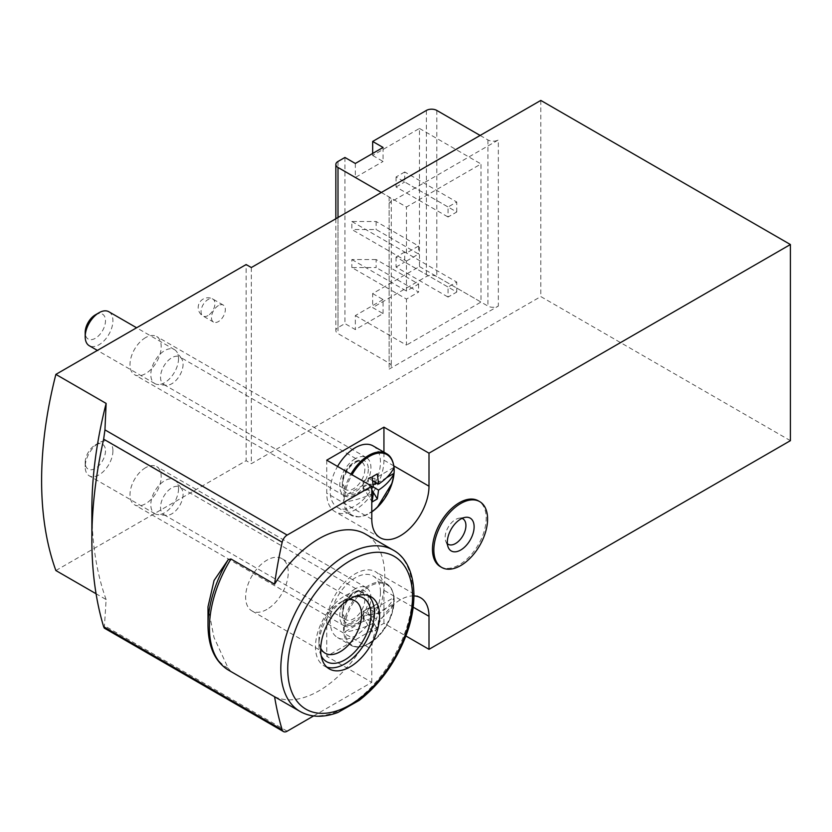 <?xml version="1.0" encoding="UTF-8"?>
<svg xmlns="http://www.w3.org/2000/svg" width="832" height="832" viewBox="0 0 832 832"><rect width="100%" height="100%" fill="white"/><g stroke="black" fill="none" stroke-linecap="round" stroke-linejoin="round"><path stroke-width="0.62" stroke-dasharray="4.16 3.12" d="M351.863 221.51L406.463 253.032L418.6 246.033L376.137 221.51L351.863 221.51L351.863 229.518L406.463 261.04L406.463 291.065L418.6 284.055L376.137 259.542L376.137 267.54L351.863 267.54L406.463 299.062L418.6 292.063L376.137 267.54M418.6 284.055L418.6 292.063M376.137 259.542L351.863 259.542L351.863 267.54M372.663 153.462L372.663 155.459L419.463 128.44L419.463 266.542L372.663 293.561L372.663 307.57L383.063 313.581L355.337 329.586L344.937 323.586L338 327.59A7.353 4.243 0 0 0 335.847 330.595A7.353 4.243 0 0 0 338 333.59L389.137 363.116A7.353 4.243 0 0 1 391.29 366.122A7.353 4.243 0 0 1 389.137 369.117L498.337 306.072A7.353 4.243 0 0 1 487.937 306.072L436.8 276.546A7.353 4.243 0 0 0 426.4 276.546L372.663 307.57M383.063 147.451L383.063 161.46L372.663 155.459M372.663 293.561L383.063 299.572L383.063 313.581M355.337 163.467L355.337 177.476L383.063 161.46M383.063 299.572L355.337 315.578L355.337 329.586M208 606.788L214.001 637.458L228.218 668.283L230.942 671.445L274.57 696.634A404.466 233.522 120 0 0 274.591 696.758M218.4 305.573A9.807 5.658 120 0 0 211.994 314.215A9.807 5.658 120 0 0 213.502 322.067A9.807 5.658 120 0 0 218.4 321.578A9.807 5.658 120 0 0 224.806 312.946A9.807 5.658 120 0 0 223.298 305.084A9.807 5.658 120 0 0 218.4 305.573M145.6 467.688A22.058 12.74 120 0 0 131.186 487.136A22.058 12.74 120 0 0 134.566 504.806A22.058 12.74 120 0 0 156.634 492.076A22.058 12.74 120 0 0 156.634 466.596A22.058 12.74 120 0 0 145.6 467.688M145.6 337.594A22.058 12.74 120 0 0 131.186 357.032A22.058 12.74 120 0 0 134.566 374.712A22.058 12.74 120 0 0 156.634 361.972A22.058 12.74 120 0 0 156.634 336.502A22.058 12.74 120 0 0 145.6 337.594M55.869 570.534L246.137 460.689L246.137 264.545M104.322 628.139L106.132 599.56L96.075 593.757M790.4 440.669L540.8 296.566L251.337 463.684L246.137 460.689M313.602 715.946L371.8 682.344L326.737 656.334L383.937 623.303L405.839 635.95M540.8 100.422L540.8 296.566M440.336 566.644A37.991 21.934 120 0 0 459.337 564.762A37.991 21.934 120 0 0 484.151 531.284A37.991 21.934 120 0 0 478.327 500.833M274.57 696.634A93.153 53.778 120 0 0 366.579 639.808A93.153 53.778 120 0 0 365.508 534.123M371.8 682.344L371.8 649.324L326.737 623.303L326.737 656.334M413.962 595.91A40.446 23.348 120 0 0 371.8 649.324M326.737 460.179L326.737 493.21A40.446 23.348 120 0 0 335.109 511.722A40.446 23.348 120 0 0 366.278 500.885A40.446 23.348 120 0 0 383.937 460.179L383.937 452.161M355.337 458.682A22.058 12.74 120 0 0 340.922 478.119A22.058 12.74 120 0 0 344.302 495.799A22.058 12.74 120 0 0 366.361 483.059A22.058 12.74 120 0 0 366.361 457.59A22.058 12.74 120 0 0 355.337 458.682M355.337 588.775A22.058 12.74 120 0 0 340.922 608.223A22.058 12.74 120 0 0 344.302 625.903A22.058 12.74 120 0 0 366.361 613.163A22.058 12.74 120 0 0 366.361 587.683A22.058 12.74 120 0 0 355.337 588.775M383.937 623.303L383.937 590.283A40.446 23.348 120 0 0 375.554 571.761A40.446 23.348 120 0 0 344.386 582.598A40.446 23.348 120 0 0 326.737 623.303M381.337 192.483L389.137 196.986A7.353 4.243 0 0 1 391.29 199.992A7.353 4.243 0 0 1 389.137 202.998L498.337 139.953L498.337 306.072M251.337 267.54L251.337 463.684M480.137 135.45L487.937 139.953A7.353 4.243 0 0 0 498.337 139.953M351.863 259.542L406.463 291.065M355.337 315.578L406.463 345.103L406.463 299.062M344.937 157.466L344.937 323.586M355.337 177.476L406.463 207.002L481 163.966L481 302.068L406.463 345.103M406.463 253.032L406.463 207.002M106.132 599.56A367.692 212.295 -60 0 1 91.863 509.725M326.862 667.118A41.673 24.055 -60 0 1 324.095 665.902A41.673 24.055 -60 0 1 324.095 617.781A41.673 24.055 -60 0 1 365.768 593.715A41.673 24.055 -60 0 1 368.202 595.504M321.152 655.668A36.774 21.226 -60 0 1 318.937 644.821A36.774 21.226 -60 0 1 344.937 599.789A36.774 21.226 -60 0 1 355.43 596.284M320.705 648.19A30.139 17.399 -60 0 1 318.937 639.402A30.139 17.399 -60 0 1 340.246 602.493A30.139 17.399 -60 0 1 348.743 599.633M266.937 609.388A30.139 17.399 -60 0 1 251.867 610.875A30.139 17.399 -60 0 1 251.867 576.077A30.139 17.399 -60 0 1 282.006 558.678A30.139 17.399 -60 0 1 286.624 582.826A30.139 17.399 -60 0 1 266.937 609.388M419.463 266.542L481 302.068M419.463 128.44L481 163.966M406.463 261.04L418.6 254.03L376.137 229.518L351.863 229.518M418.6 246.033L418.6 254.03M456.737 212.004L456.737 201.999L448.063 207.002L448.063 217.006L456.737 212.004L404.737 181.979L404.737 171.974L456.737 201.999M456.737 292.063L456.737 282.058L448.063 287.061L448.063 297.066L456.737 292.063L404.737 262.038L404.737 252.034L456.737 282.058M404.737 252.034L396.063 257.036L448.063 287.061M396.063 257.036L396.063 267.041L448.063 297.066M396.063 267.041L404.737 262.038M404.737 171.974L396.063 176.977L448.063 207.002M396.063 176.977L396.063 186.982L448.063 217.006M396.063 186.982L404.737 181.979M376.137 221.51L376.137 229.518M447.377 543.712A14.706 8.497 -60 0 1 445.806 541.434A14.706 8.497 -60 0 1 448.167 527.29A14.706 8.497 -60 0 1 459.233 518.18A14.706 8.497 -60 0 1 461.989 518.398M344.365 626.132A35.318 20.394 120 0 0 344.365 632.143L363.428 621.14L363.428 615.129L344.895 626.122C355.503 624.385 364.988 621.4 373.35 617.188L372.143 606.965L377.343 603.959L378.55 614.193L368.337 608.296L374.972 608.462L394.035 597.459A35.318 20.394 120 0 1 394.17 600.382A35.318 20.394 120 0 1 394.035 603.46L394.004 603.772C390.998 609.898 385.84 615.368 378.55 620.194L377.343 629.034L372.143 632.029L363.137 617.302L373.35 623.199L372.143 632.029M374.972 608.462L374.972 614.463L394.004 603.772A34.923 20.166 -60 0 1 369.45 643.458A34.923 20.166 -60 0 1 344.895 632.122L344.365 632.143M373.35 617.188L363.137 611.291L368.337 608.296L368.337 614.297L378.55 620.194M363.428 621.14L363.137 617.302L368.337 614.297L377.343 629.034M373.35 623.199C364.998 627.411 355.514 630.386 344.895 632.122M368.337 614.297L374.972 614.463M344.895 626.122A34.923 20.166 -60 0 1 369.45 586.435A34.923 20.166 -60 0 1 394.004 597.761L394.004 597.761C390.998 603.897 385.84 609.367 378.55 614.193M380.463 592.28A35.547 20.519 -60 0 1 364.946 628.056A35.547 20.519 -60 0 1 337.563 637.572A35.547 20.519 -60 0 1 337.563 596.534A35.547 20.519 -60 0 1 373.1 576.014A35.547 20.519 -60 0 1 380.463 592.28M183.082 494.333A15.933 9.204 -60 0 1 177.434 508.862A15.933 9.204 -60 0 1 166.161 515.351A15.933 9.204 -60 0 1 163.842 514.634A15.933 9.204 -60 0 1 163.842 496.236A15.933 9.204 -60 0 1 179.774 487.042A15.933 9.204 -60 0 1 181.563 488.686A15.933 9.204 -60 0 1 183.082 494.333M178.537 488.706A19.614 11.326 -60 0 1 171.59 506.584A19.614 11.326 -60 0 1 157.716 514.582A19.614 11.326 -60 0 1 154.866 513.698A19.614 11.326 -60 0 1 154.866 491.046A19.614 11.326 -60 0 1 174.47 479.731A19.614 11.326 -60 0 1 176.665 481.759A19.614 11.326 -60 0 1 178.537 488.706M112.923 450.819A19.614 11.326 -60 0 1 104.354 470.558A19.614 11.326 -60 0 1 89.242 475.81A19.614 11.326 -60 0 1 85.186 466.835A19.614 11.326 -60 0 1 99.05 442.822A19.614 11.326 -60 0 1 108.857 441.844A19.614 11.326 -60 0 1 112.923 450.819M105.487 450.819A14.352 8.289 -60 0 1 95.337 468.406A14.352 8.289 -60 0 1 85.186 462.54A14.352 8.289 -60 0 1 95.337 444.964A14.352 8.289 -60 0 1 105.487 450.819M363.428 615.129L363.137 611.291L363.137 617.302M372.143 606.965L363.137 611.291M377.343 603.959L368.337 608.296M372.746 480.75L368.337 478.192L374.972 478.369L394.035 467.355M374.972 478.369L374.972 482.03M377 483.205L386.651 477.63M363.428 485.035L344.365 496.038A35.318 20.394 120 0 0 344.365 502.039L363.428 491.036L363.137 481.198L368.337 478.192L368.337 484.203L373.35 487.094L363.137 481.198L363.137 487.198L372.143 501.935M363.428 491.036L363.137 487.198L371.8 492.211M363.137 487.198L368.337 484.203L371.8 489.871M373.35 493.095C364.998 497.307 355.514 500.282 344.895 502.029L344.365 502.039M368.337 484.203L373.152 484.318M344.365 496.038L344.895 496.018C355.503 494.281 364.988 491.306 373.35 487.094M373.1 445.91A35.547 20.519 -60 0 1 380.463 462.186A35.547 20.519 -60 0 1 364.946 497.952A35.547 20.519 -60 0 1 337.563 507.478A35.547 20.519 -60 0 1 337.563 466.43M183.082 364.239A15.933 9.204 -60 0 1 177.434 378.758A15.933 9.204 -60 0 1 166.161 385.258A15.933 9.204 -60 0 1 163.842 384.54A15.933 9.204 -60 0 1 163.842 366.142A15.933 9.204 -60 0 1 179.774 356.938A15.933 9.204 -60 0 1 181.563 358.592A15.933 9.204 -60 0 1 183.082 364.239M178.537 358.613A19.614 11.326 -60 0 1 171.59 376.49A19.614 11.326 -60 0 1 157.716 384.488A19.614 11.326 -60 0 1 154.866 383.594A19.614 11.326 -60 0 1 154.866 360.953A19.614 11.326 -60 0 1 174.47 349.627A19.614 11.326 -60 0 1 176.665 351.666A19.614 11.326 -60 0 1 178.537 358.613M108.857 311.75A19.614 11.326 -60 0 1 112.923 320.726A19.614 11.326 -60 0 1 104.354 340.465A19.614 11.326 -60 0 1 89.242 345.717M95.337 314.87A14.352 8.289 -60 0 1 105.487 320.726A14.352 8.289 -60 0 1 95.337 338.302A14.352 8.289 -60 0 1 85.186 332.446M372.143 476.871L363.137 481.198M377.343 473.866L368.337 478.192M426.4 110.427L426.4 276.546M287.154 731.214L104.946 626.018M393.858 465.92L383.937 460.179M371.8 519.23L326.737 493.21M413.161 607.152L383.937 590.283M389.137 202.998L389.137 369.117M487.937 139.953L487.937 306.072M436.8 110.427L436.8 276.546M338 161.46L338 327.59M338 217.506L338 333.59M389.137 196.986L389.137 363.116M393.245 550.139A93.153 53.778 -60 0 1 393.245 657.696A93.153 53.778 -60 0 1 300.092 711.474M230.942 671.445A93.153 53.778 -60 0 1 228.727 670.28M228.218 668.283A91.718 52.946 -60 0 1 208 625.633M208 315.578A9.807 5.658 -60 0 1 203.102 316.066A9.807 5.658 -60 0 1 201.594 308.204A9.807 5.658 -60 0 1 208 299.562A9.807 5.658 -60 0 1 212.898 299.083A9.807 5.658 -60 0 1 214.406 306.935A9.807 5.658 -60 0 1 208 315.578M393.827 599.997A35.547 20.519 -60 0 1 378.31 635.762A35.547 20.519 -60 0 1 350.927 645.289A35.547 20.519 -60 0 1 350.927 604.25A35.547 20.519 -60 0 1 386.464 583.721A35.547 20.519 -60 0 1 393.827 599.997M368.337 599.29A18.387 10.618 -60 0 1 348.837 623.542A18.387 10.618 -60 0 1 348.837 597.542A18.387 10.618 -60 0 1 368.337 599.29M364.863 599.29A15.933 9.204 -60 0 1 357.916 615.326A15.933 9.204 -60 0 1 345.634 619.59A15.933 9.204 -60 0 1 345.634 601.193A15.933 9.204 -60 0 1 361.566 591.989A15.933 9.204 -60 0 1 364.863 599.29M386.464 453.627A35.547 20.519 -60 0 1 393.827 469.903A35.547 20.519 -60 0 1 378.31 505.669A35.547 20.519 -60 0 1 350.927 515.195L358.842 516.932L365.986 515.154L371.8 511.909A34.923 20.166 -60 0 1 344.895 502.029M344.895 496.018A34.923 20.166 -60 0 1 351.988 474.77M337.563 507.478L350.927 515.195A35.547 20.519 -60 0 1 350.927 474.146M368.337 469.186A18.387 10.618 -60 0 1 348.837 493.449A18.387 10.618 -60 0 1 348.837 467.449A18.387 10.618 -60 0 1 368.337 469.186M364.863 469.186A15.933 9.204 -60 0 1 357.916 485.222A15.933 9.204 -60 0 1 345.634 489.497A15.933 9.204 -60 0 1 345.634 471.099A15.933 9.204 -60 0 1 361.566 461.895A15.933 9.204 -60 0 1 364.863 469.186M380.172 537.742L335.109 511.722M420.628 597.782L375.554 571.761M366.361 587.683L156.634 466.596M344.302 625.903L134.566 504.806M366.361 457.59L156.634 336.502M344.302 495.799L134.566 374.712M335.847 218.754L335.847 330.595M391.29 199.992L391.29 366.122M370.968 596.721L365.768 593.715M329.295 668.897L324.095 665.902M318.937 639.402L318.937 644.821M340.246 602.493L344.937 599.789M355.316 600.995L282.006 558.678M325.177 653.203L251.867 610.875M223.298 305.084L212.898 299.083A9.807 9.807 0 0 0 198.193 307.57A9.807 9.807 0 0 0 203.102 316.066L213.502 322.067M445.806 541.434L448.198 547.29M459.233 518.18L465.504 517.317M394.046 603.616L392.132 613.163C389.116 622.565 384.176 630.656 377.333 637.437L365.986 645.258C359.757 647.65 354.734 647.66 350.927 645.289L337.563 637.572M394.046 597.532C393.12 590.522 390.593 585.915 386.464 583.721L373.1 576.014M163.842 514.634L345.634 619.59L343.086 614.255C342.129 610.501 344.51 604.646 350.22 596.669C359.538 589.035 358.374 591.77 361.566 591.989L179.774 487.042M181.563 488.686L176.665 481.759M166.161 515.351L157.716 514.582M174.47 479.731L108.857 441.844M154.866 513.698L89.242 475.81M85.186 462.54L85.186 466.835M95.337 444.964L99.05 442.822M163.842 384.54L345.634 489.497L343.086 484.151C342.129 480.407 344.51 474.552 350.22 466.575C359.538 458.942 358.374 461.677 361.566 461.895L179.774 356.938M181.563 358.592L176.665 351.666M166.161 385.258L157.716 384.488M174.47 349.627L136.614 327.777M154.866 383.594L97.386 350.418"/><path stroke-width="1.25" d="M480.137 135.45L436.8 110.427A7.353 4.243 0 0 0 426.4 110.427L372.663 141.45L372.663 153.462M372.663 141.45L383.063 147.451L355.337 163.467L344.937 157.466L338 161.46A7.353 4.243 0 0 0 335.847 164.466A7.353 4.243 0 0 0 338 167.471L381.337 192.483M405.839 635.95L429 649.324L790.4 440.669L790.4 244.525L429 453.18L383.937 427.159L326.737 460.179L371.8 486.2L287.154 535.07A7.353 4.243 120 0 0 282.173 542.246A404.466 233.522 120 0 0 274.57 584.189L230.942 558.99L228.218 559.645L214.053 580.497L208 606.788L208 625.633A91.718 52.946 -60 0 1 228.218 559.645M91.863 539.739L91.863 509.725A367.692 212.295 -60 0 1 106.132 403.416L104.946 429.874L103.636 439.171A404.466 233.522 120 0 0 91.863 539.739A404.466 233.522 120 0 0 103.636 626.714L104.322 628.139L283.483 731.578A7.353 4.243 120 0 0 287.154 731.214L313.602 715.946M274.591 696.758A404.466 233.522 120 0 0 282.173 729.799A7.353 4.243 120 0 0 283.483 731.578M96.075 593.757L55.869 570.534A367.692 212.295 -60 0 1 55.869 374.39L246.137 264.545L251.337 267.54L540.8 100.422L790.4 244.525M106.132 403.416L55.869 374.39M479.721 501.634L478.327 500.833A37.991 21.934 120 0 0 459.337 502.715A37.991 21.934 120 0 0 434.512 536.193A37.991 21.934 120 0 0 440.336 566.644L441.719 567.445A37.991 21.934 -60 0 1 441.719 523.567A37.991 21.934 -60 0 1 479.721 501.634A37.991 21.934 -60 0 1 485.545 532.085A37.991 21.934 -60 0 1 460.72 565.562A37.991 21.934 -60 0 1 441.719 567.445M393.245 550.139C415.844 562.276 420.597 601.65 404.071 640.422C393.442 665.361 378.508 685.339 359.258 700.346L337.865 712.494C323.388 717.839 310.794 717.496 300.092 711.474A93.153 53.778 -60 0 1 280.8 668.834A93.153 53.778 -60 0 1 321.464 575.099A93.153 53.778 -60 0 1 393.245 550.139L365.508 534.123A93.153 53.778 120 0 0 274.57 584.189M429 649.324L429 616.304A40.446 23.348 120 0 0 420.628 597.782A40.446 23.348 120 0 0 413.962 595.91M429 453.18L429 486.2L393.858 465.92M371.8 486.2L371.8 519.23A40.446 23.348 120 0 0 380.172 537.742A40.446 23.348 120 0 0 411.341 526.906A40.446 23.348 120 0 0 429 486.2M383.937 452.161L383.937 427.159M350.137 666.838A41.673 24.055 -60 0 1 329.295 668.897A41.673 24.055 -60 0 1 329.295 620.776A41.673 24.055 -60 0 1 370.968 596.721A41.673 24.055 -60 0 1 377.354 630.115A41.673 24.055 -60 0 1 350.137 666.838M368.202 595.504A41.673 24.055 -60 0 1 371.394 629.491A41.673 24.055 -60 0 1 344.937 663.832A41.673 24.055 -60 0 1 326.862 667.118M355.43 596.284A36.774 21.226 -60 0 1 370.375 621.317A36.774 21.226 -60 0 1 344.937 659.828A36.774 21.226 -60 0 1 321.152 655.668M348.743 599.633A30.139 17.399 -60 0 1 355.316 600.995A30.139 17.399 -60 0 1 359.934 625.154A30.139 17.399 -60 0 1 340.246 651.706A30.139 17.399 -60 0 1 325.177 653.203A30.139 17.399 -60 0 1 320.705 648.19M460.72 550.014A18.949 10.941 -60 0 1 448.198 547.29A18.949 10.941 -60 0 1 451.246 529.069A18.949 10.941 -60 0 1 465.504 517.317A18.949 10.941 -60 0 1 473.897 529.734A18.949 10.941 -60 0 1 460.72 550.014M461.989 518.398A14.706 8.497 -60 0 1 465.338 529.828A14.706 8.497 -60 0 1 455.52 543.546A14.706 8.497 -60 0 1 447.377 543.712M374.972 482.03L374.972 484.37L377 483.205M386.651 477.63L394.035 473.366A35.318 20.394 120 0 0 394.17 470.288A35.318 20.394 120 0 0 394.035 467.355L394.035 467.355M371.8 492.211L373.35 493.095L372.143 501.935L377.343 498.93L371.8 489.871M351.988 474.77A34.923 20.166 -60 0 1 377.686 453.211A34.923 20.166 -60 0 1 394.004 467.667C390.998 473.793 385.84 479.274 378.55 484.089L377.343 473.866L372.143 476.871L373.35 487.094L378.55 490.1L377.343 498.93M394.046 473.512L392.132 483.07L377.333 507.343L371.8 511.909A34.923 20.166 -60 0 0 394.004 473.668L394.004 473.668C390.998 479.794 385.84 485.274 378.55 490.1M373.152 484.318L374.972 484.37M378.55 484.089L372.746 480.75M337.563 466.43A35.547 20.519 -60 0 1 373.1 445.91L386.464 453.627A35.547 20.519 -60 0 0 350.927 474.146M97.386 350.418L89.242 345.717A19.614 11.326 -60 0 1 85.186 336.742A19.614 11.326 -60 0 1 99.05 312.718A19.614 11.326 -60 0 1 108.857 311.75L136.614 327.777M85.186 336.742L85.186 332.446A14.352 8.289 -60 0 1 95.337 314.87L99.05 312.718M282.173 542.246L103.636 439.171M282.173 729.799L103.636 626.714M287.154 535.07L104.946 429.874M429 616.304L413.161 607.152M338 167.471L338 217.506M300.092 711.474L228.727 670.28A93.153 53.778 -60 0 1 209.435 627.64A93.153 53.778 -60 0 1 230.942 558.99M287.737 668.834A88.244 50.95 -60 0 1 381.337 552.396A88.244 50.95 -60 0 1 381.337 677.196A88.244 50.95 -60 0 1 287.737 668.834M335.847 164.466L335.847 218.754M228.727 670.28C215.218 662.054 208.312 647.171 208 625.633M394.046 467.438C393.12 460.418 390.593 455.822 386.464 453.627"/></g></svg>
